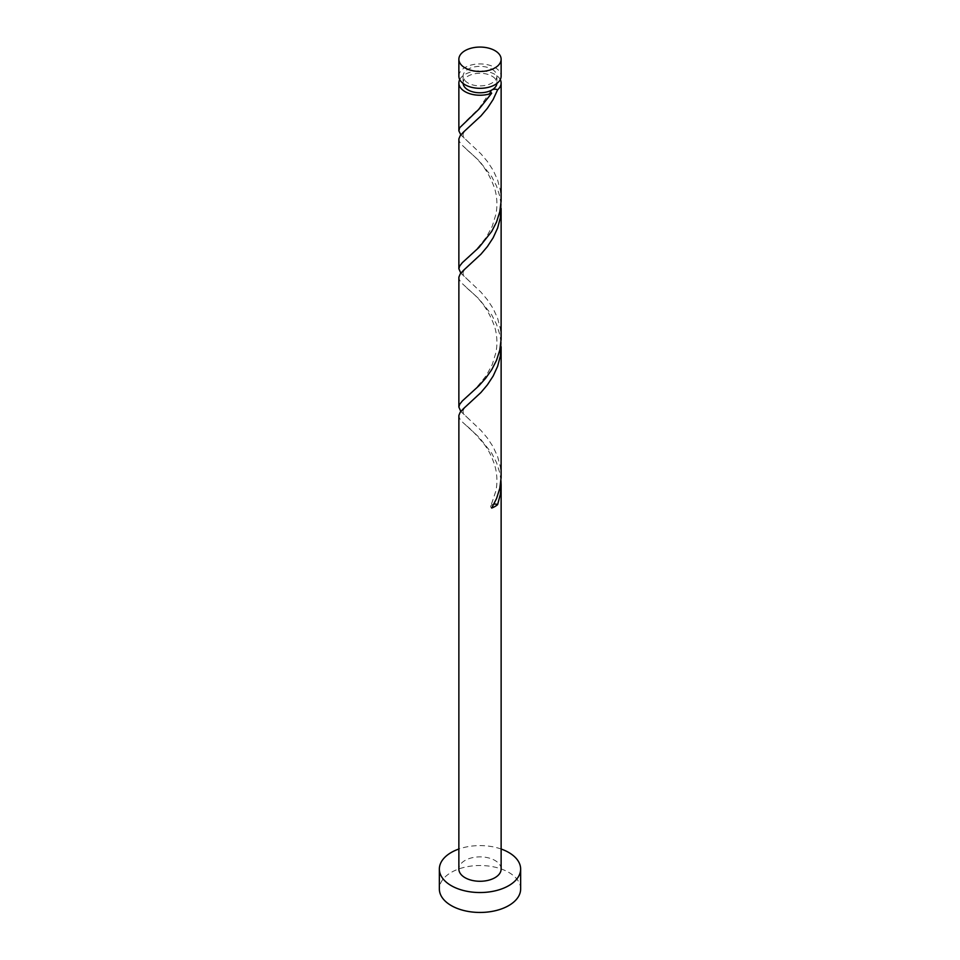 <?xml version="1.0" encoding="UTF-8"?>
<svg xmlns="http://www.w3.org/2000/svg" width="960" height="960" viewBox="0 0 960 960"><rect width="100%" height="100%" fill="white"/><g stroke="black" fill="none" stroke-linecap="round" stroke-linejoin="round"><path stroke-width="0.72" stroke-dasharray="4.8 3.6" d="M458.868 76.128A21.132 12.204 180 0 1 471.912 64.848A21.132 12.204 180 0 1 494.94 67.5A21.132 12.204 180 0 1 501.132 76.128M491.952 69.216A16.908 9.768 180 0 1 496.908 76.128A16.908 9.768 180 0 1 486.468 85.14A16.908 9.768 180 0 1 468.048 83.028A16.908 9.768 180 0 1 463.092 76.128A16.908 9.768 180 0 1 473.532 67.104A16.908 9.768 180 0 1 491.952 69.216M463.104 83.46A16.908 9.768 180 0 1 463.092 83.028A16.908 9.768 180 0 1 473.532 74.004A16.908 9.768 180 0 1 491.952 76.128A16.908 9.768 180 0 1 496.908 83.028A16.908 9.768 180 0 1 496.896 83.46M520.644 888.984A40.644 23.472 0 0 0 508.74 872.388A40.644 23.472 0 0 0 464.448 867.3A40.644 23.472 0 0 0 439.356 888.984M500.964 342.312L499.8 334.584L496.548 324.348L491.676 314.856L479.088 299.004L462.384 283.716L459.636 280.272L458.868 277.572M501.132 869.076A21.132 12.204 0 0 0 494.94 860.436A21.132 12.204 0 0 0 471.912 857.796A21.132 12.204 0 0 0 458.868 869.076M500.964 480.6L499.8 472.872L496.548 462.636L491.676 453.132L479.088 437.292L462.384 422.004L459.636 418.56L458.868 415.86M460.824 411.456L480.912 430.38L487.392 438.048L493.152 446.844L497.616 456.576L500.364 466.956L501.132 476.196M460.824 134.88L480.912 153.804L487.392 161.484L493.152 170.268L497.616 180L500.364 190.392L501.132 199.62M459.732 79.572A21.132 12.204 180 0 1 494.94 74.4A21.132 12.204 180 0 1 500.268 79.572M500.964 204.024L499.8 196.296L496.548 186.06L491.676 176.568L479.088 160.716L462.384 145.428L459.636 141.984L458.868 139.284M460.824 273.168L480.912 292.092L487.392 299.76L493.152 308.556L497.616 318.288L500.364 328.68L501.132 337.908M501.132 849.024A40.644 23.472 0 0 0 458.868 849.024M491.676 508.056A4.224 2.436 180 0 1 490.884 505.848A4.224 2.436 180 0 1 493.908 504.144M496.908 76.128L496.908 83.028M463.092 76.128L463.092 83.028M466.572 425.868C470.136 428.328 475.92 434.364 483.924 443.988C488.184 449.292 491.748 456.3 494.64 465C497.136 473.484 497.568 482.076 495.948 490.776L490.884 505.848M470.196 402.72C460.584 411.384 460.692 411.564 470.196 420.18M466.572 287.58C470.748 292.416 485.052 300.012 494.64 326.712C497.136 335.196 497.568 343.788 495.948 352.488L492.264 364.524L486.42 375.36C476.7 387.816 470.088 395.04 466.572 397.044M470.196 264.444C460.584 273.096 460.692 273.276 470.196 281.892M466.572 149.292C470.748 154.14 485.052 161.724 494.64 188.424C497.136 196.92 497.568 205.512 495.948 214.2L492.264 226.236L486.42 237.072C476.7 249.528 470.088 256.752 466.572 258.756M470.196 126.156C460.584 134.82 460.692 134.988 470.196 143.616M490.884 90.996L479.04 108.372L466.572 120.48"/><path stroke-width="1.44" d="M465.06 67.908A21.132 12.204 0 0 0 488.088 70.548A21.132 12.204 0 0 0 501.132 59.28A21.132 12.204 0 0 0 494.94 50.64A21.132 12.204 0 0 0 471.912 48A21.132 12.204 0 0 0 458.868 59.28A21.132 12.204 0 0 0 465.06 67.908M501.132 59.28L501.132 76.128A21.132 12.204 180 0 1 488.088 87.396A21.132 12.204 180 0 1 465.06 84.756A21.132 12.204 180 0 1 458.868 76.128L458.868 59.28M496.896 83.46A16.908 9.768 180 0 1 491.952 89.928A16.908 9.768 180 0 1 468.048 89.928A16.908 9.768 180 0 1 463.104 83.46M458.868 849.024A40.644 23.472 0 0 0 439.356 869.076A40.644 23.472 0 0 0 451.26 885.66A40.644 23.472 0 0 0 495.552 890.748A40.644 23.472 0 0 0 520.644 869.076A40.644 23.472 0 0 0 508.74 852.48A40.644 23.472 0 0 0 501.132 849.024M439.356 869.076L439.356 888.984A40.644 23.472 0 0 0 451.26 905.58A40.644 23.472 0 0 0 495.552 910.668A40.644 23.472 0 0 0 520.644 888.984L520.644 869.076M493.908 504.144A4.224 2.436 180 0 1 497.616 504.624L500.364 494.232L501.132 485.004L501.132 869.076A21.132 12.204 0 0 1 488.088 880.344A21.132 12.204 0 0 1 465.06 877.704A21.132 12.204 0 0 1 458.868 869.076L458.88 415.44L460.2 412.26L463.452 408.672L480.912 392.532L487.392 384.852L493.152 376.068L497.616 366.336L500.364 355.944L500.964 342.312M501.132 485.004L500.964 480.6M497.616 504.624A21.132 12.204 180 0 1 491.676 508.056L496.548 498.564L499.8 488.328L501.12 477.672L501.132 346.716M500.268 79.572A21.132 12.204 180 0 1 501.132 83.028L501.12 201.096L499.8 211.752L496.548 221.988L491.676 231.48L479.088 247.332L462.384 262.62L459.636 266.064L458.868 268.764L458.88 138.864L460.2 135.696L463.452 132.108L480.912 115.956L487.392 108.288L493.152 99.492L497.616 89.772A4.224 2.436 0 0 0 491.952 89.928A4.224 2.436 0 0 0 490.884 90.996A4.224 2.436 0 0 0 491.676 93.204A21.132 12.204 180 0 1 465.06 91.656A21.132 12.204 180 0 1 458.868 83.028A21.132 12.204 180 0 1 459.732 79.572M491.676 93.204L479.088 109.044L459.636 127.776L458.88 130.896L460.824 134.88M501.132 83.028A21.132 12.204 180 0 1 497.616 89.772M501.132 208.428L501.12 339.384L499.8 350.04L496.548 360.276L491.676 369.768L485.652 378.264L479.088 385.62L462.384 400.908L459.636 404.352L458.868 407.052L458.88 277.152L460.2 273.984L463.452 270.396L480.912 254.244L487.392 246.576L493.152 237.78L497.616 228.048L500.364 217.668L500.964 204.024M458.868 268.764L460.824 273.168M458.868 407.052L460.824 411.456M458.868 83.028L458.868 130.476"/></g></svg>

